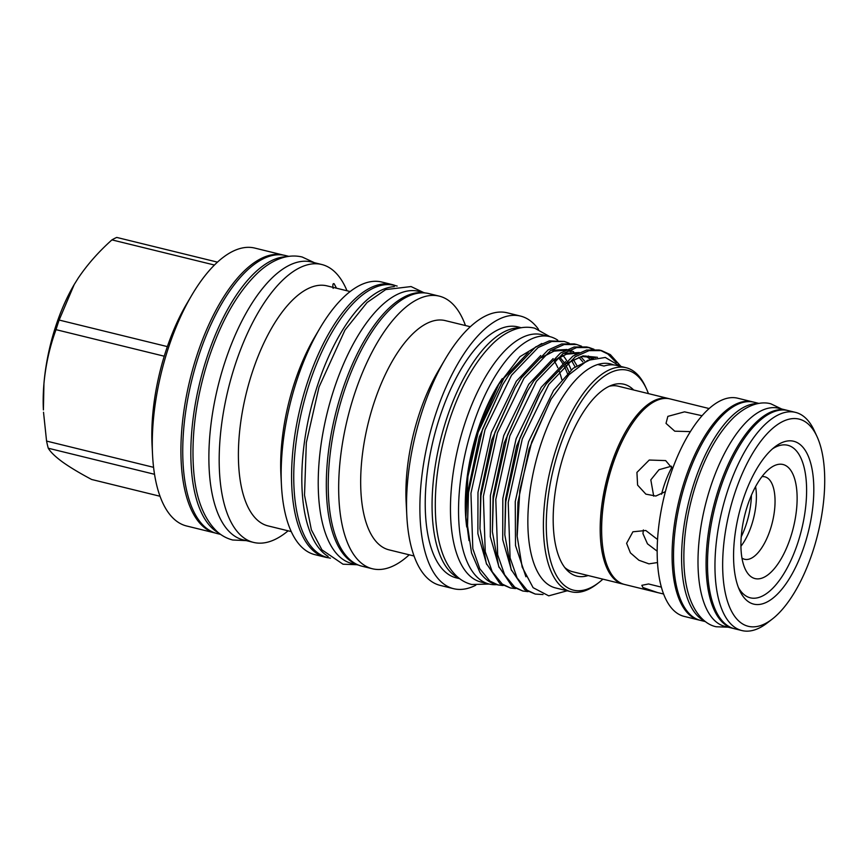 <?xml version="1.0" encoding="UTF-8"?>
<svg xmlns="http://www.w3.org/2000/svg" width="868" height="868" viewBox="0 0 868 868"><rect width="100%" height="100%" fill="white"/><g stroke="black" fill="none" stroke-linecap="round" stroke-linejoin="round"><path stroke-width="1.3" d="M757.905 403.609A112.33 47.979 103.8 0 0 693.977 483.465A112.33 47.979 103.8 0 0 704.588 620.956M758.957 403.414L754.032 402.209A112.33 47.979 103.8 0 0 685.904 481.49A112.33 47.979 103.8 0 0 700.509 620.403L705.434 621.607M733.785 628.551A112.33 47.979 -76.2 0 1 733.069 628.389L724.986 626.403A112.33 47.979 -76.2 0 1 710.382 487.49A112.33 47.979 -76.2 0 1 778.509 408.22L786.592 410.195A112.33 47.979 -76.2 0 1 787.309 410.39M733.069 628.389A112.33 47.979 -76.2 0 1 718.454 489.476A112.33 47.979 -76.2 0 1 786.592 410.195M358.56 565.111L351.887 563.473A140.106 59.849 -76.2 0 1 333.67 390.209A140.106 59.849 -76.2 0 1 418.647 291.333L425.32 292.972M358.093 564.916A140.106 59.849 -76.2 0 1 341.753 392.195A140.106 59.849 -76.2 0 1 424.821 292.928M394.322 286.624A140.106 59.849 103.8 0 0 317.265 386.184A140.106 59.849 103.8 0 0 328.137 556.399M397.153 286.06L394.17 285.333A140.106 59.849 103.8 0 0 309.192 384.209A140.106 59.849 103.8 0 0 327.41 557.473L330.393 558.2M661.394 587.148L648.559 583.969L641.832 585.314L642.938 587.538L657.629 592.584L624.569 584.468A95.523 40.807 -76.2 0 1 601.828 537.075L601.784 536.229A94.113 40.199 -76.2 0 1 611.962 466.539A94.113 40.199 -76.2 0 1 627.564 431.146L627.987 430.409A95.523 40.807 -76.2 0 1 670.096 398.922L709.123 408.546M601.828 537.075A95.523 40.807 -76.2 0 1 612.157 466.333A95.523 40.807 -76.2 0 1 627.987 430.409M623.864 584.283A95.523 40.807 -76.2 0 1 623.137 584.121A95.523 40.807 -76.2 0 1 610.714 465.986A95.523 40.807 -76.2 0 1 668.653 398.575A95.523 40.807 -76.2 0 1 669.369 398.759M755.561 486.644A42.456 18.13 -76.2 0 1 751.721 524.739A42.456 18.13 -76.2 0 1 740.936 546.254M761.952 476.64A42.456 18.13 -76.2 0 1 764.849 476.814A42.456 18.13 -76.2 0 1 767.692 478.149A42.456 18.13 -76.2 0 1 770.372 529.317A42.456 18.13 -76.2 0 1 744.614 559.274A42.456 18.13 -76.2 0 1 741.977 558.081M702.049 415.718L684.526 411.844L667.861 416.369L666.016 423.389L674.761 431.19L690.375 431.613M672.559 468.796L665.658 460.593L649.242 460.04L636.928 472.42L637.6 485.114L645.868 494.142L655.828 496.04L665.398 491.635M653.702 496.16L650.816 479.852L658.996 469.718L671.42 466.203M657.564 539.505L645.803 530.5L632.902 531.791L626.609 543.314L630.407 552.873L638.913 560.251L648.938 563.853L657.326 562.572M657.185 551.18L647.474 543.835L642.971 533.679L643.351 529.936M748.086 601.491A83.849 35.816 103.8 0 0 804.571 544.952A83.849 35.816 103.8 0 0 799.287 443.895A83.849 35.816 103.8 0 0 774.864 446.89A83.849 35.816 103.8 0 0 738.896 514.16A83.849 35.816 103.8 0 0 739.644 590.435A83.849 35.816 103.8 0 0 748.086 601.491M738.429 587.549A78.543 33.548 103.8 0 0 745.048 595.361A78.543 33.548 103.8 0 0 797.952 542.402A78.543 33.548 103.8 0 0 793.005 447.736A78.543 33.548 103.8 0 0 772.455 448.875M699.792 620.208A112.33 47.979 -76.2 0 1 699.076 620.056A112.33 47.979 -76.2 0 1 684.472 481.132A112.33 47.979 -76.2 0 1 752.599 401.862A112.33 47.979 -76.2 0 1 753.315 402.047M699.076 620.056L684.168 616.389A112.33 47.979 -76.2 0 1 669.553 477.476A112.33 47.979 -76.2 0 1 737.691 398.206L752.599 401.862M772.195 619.134L767.138 623.029A112.33 47.979 -76.2 0 1 741.956 630.569A112.33 47.979 -76.2 0 1 727.341 491.657A112.33 47.979 -76.2 0 1 795.479 412.376A112.33 47.979 -76.2 0 1 814.314 430.723L816.994 436.517A106.666 45.559 -76.2 0 1 812.969 551.006A106.666 45.559 -76.2 0 1 772.195 619.134A106.666 45.559 -76.2 0 1 727.189 600.363A106.666 45.559 -76.2 0 1 734.404 494.38A106.666 45.559 -76.2 0 1 816.994 436.517M741.956 630.569L734.491 628.736A112.33 47.979 -76.2 0 1 719.887 489.823A112.33 47.979 -76.2 0 1 788.025 410.553L795.479 412.376M751.091 576.743A58.731 25.085 103.8 0 0 790.65 537.14A58.731 25.085 103.8 0 0 786.961 466.355A58.731 25.085 103.8 0 0 769.851 468.449A58.731 25.085 103.8 0 0 744.657 515.57A58.731 25.085 103.8 0 0 745.178 568.996A58.731 25.085 103.8 0 0 751.091 576.743M609.195 386.282A95.523 40.807 -76.2 0 1 618.233 386.206L668.653 398.575M254.812 248.085A143.079 61.118 103.8 0 0 191.752 295.25A143.079 61.118 103.8 0 0 168.034 349.055A143.079 61.118 103.8 0 0 152.562 455.006A143.079 61.118 103.8 0 0 186.642 525.997L215.286 533.028A143.079 61.118 103.8 0 1 196.689 356.086A143.079 61.118 103.8 0 1 283.467 255.116L254.812 248.085M191.752 295.25L186.761 303.735A126.663 54.098 103.8 0 0 167.361 346.603A126.663 54.098 103.8 0 0 165.755 351.377A126.663 54.098 103.8 0 0 164.236 356.205A126.663 54.098 103.8 0 0 152.063 445.165L152.562 455.006M220.635 534.406L217.141 533.549A143.144 61.14 -76.2 0 1 198.522 356.531A143.144 61.14 -76.2 0 1 285.344 255.507L288.849 256.364M218.844 533.061A143.144 61.14 -76.2 0 1 206.606 358.506A143.144 61.14 -76.2 0 1 286.635 256.722M496.789 584.631A127.368 54.402 -76.2 0 1 489.14 584.034L481.056 582.048A127.368 54.402 -76.2 0 1 464.499 424.539A127.368 54.402 -76.2 0 1 541.751 334.657L549.835 336.632A127.368 54.402 -76.2 0 1 557.755 340.202M489.14 584.034A127.368 54.402 -76.2 0 1 472.583 426.524A127.368 54.402 -76.2 0 1 549.835 336.632M588.146 575.538A98.789 42.196 -76.2 0 1 570.287 573.032A98.789 42.196 -76.2 0 1 566.62 569.766A98.789 42.196 -76.2 0 1 559.469 470.141A98.789 42.196 -76.2 0 1 611.918 385.142A98.789 42.196 -76.2 0 1 630.613 387.356A98.789 42.196 -76.2 0 1 633.662 389.982M623.137 584.121L572.717 571.752A95.523 40.807 -76.2 0 1 566.305 568.746A95.523 40.807 -76.2 0 1 564.742 567.498M648.418 393.605A113.22 48.358 103.8 0 0 646.41 388.723A113.22 48.358 103.8 0 0 558.753 450.134A113.22 48.358 103.8 0 0 551.093 562.638A113.22 48.358 103.8 0 0 598.866 582.547A113.22 48.358 103.8 0 0 602.902 579.151M646.41 388.723L645.412 386.553A115.335 49.27 103.8 0 0 626.067 367.717A115.335 49.27 103.8 0 0 556.106 449.114A115.335 49.27 103.8 0 0 571.101 591.748A115.335 49.27 103.8 0 0 596.967 584.012L598.866 582.547M567.173 590.783L548.717 595.849L533.104 587.679L522.167 567.075L517.165 536.294L519.802 490.311L531.748 441.899L551.115 399.106L568.963 374.726L587.647 360.361L605.311 357.453L620.197 366.285M613.578 364.907A115.335 49.27 103.8 0 0 597.77 364.506A115.335 49.27 103.8 0 0 540.569 445.306A115.335 49.27 103.8 0 0 555.574 587.94L571.101 591.748M497.982 584.923L496.192 584.49A126.131 53.881 103.8 0 1 479.993 572.544L471.519 552.894L467.526 525.628L468.492 492.677L482.554 429.183L502.724 384.676L509.071 374.661L535.654 346.929L549.281 340.896L564.298 341.46L551.733 341.493L538.106 347.536L511.523 375.258L485.006 429.79L470.944 493.284L472.81 548.674L479.787 568.735L489.845 581.039L497.982 584.923L503.114 585.542M569.158 343.196L564.298 341.46M510.417 587.972L499.816 583.48L486.286 563.365L479.961 528.677L480.915 495.726L494.988 432.231L515.147 387.725L521.494 377.71L548.077 349.978L561.715 343.945L574.269 343.902L576.721 344.509L564.167 344.542L550.529 350.585L523.957 378.307L497.44 432.839L483.368 496.333L485.245 551.722L492.21 571.784L502.268 584.088L510.417 587.972L515.538 588.591M581.582 346.245L576.721 344.509M522.84 591.021L512.239 586.529L498.709 566.413L492.384 531.726L493.339 498.774L507.411 435.28L527.581 390.774L533.928 380.759L560.5 353.026L574.139 346.994L586.692 346.95L589.155 347.558L576.591 347.591L562.963 353.634L536.381 381.356L509.863 435.888L495.802 499.382L497.668 554.771L504.634 574.833L514.702 587.137L522.84 591.021L527.972 591.64M587.918 347.287L592.714 349.283M594.005 349.294L589.155 347.558M535.263 594.07L524.673 589.578L511.133 569.462L504.807 534.775L505.773 501.823L519.834 438.329L540.005 393.822L546.352 383.808L572.934 356.075L586.562 350.043L599.126 349.999L601.578 350.607L589.025 350.639L575.386 356.683L548.804 384.405L522.297 438.937L508.225 502.431L510.091 557.82L517.068 577.882L527.126 590.186L535.263 594.07L543.021 594.547M600.341 350.336L607.904 354.046L616.367 362.629M620.978 366.47L610.367 354.654L601.578 350.607M571.198 369.963A117.462 50.17 103.8 0 0 567.856 362.672M566.706 360.676A117.462 50.17 103.8 0 0 562.985 355.468M498.058 385.555A117.462 50.17 103.8 0 0 478.583 429.725A117.462 50.17 103.8 0 0 465.888 516.71A117.462 50.17 103.8 0 0 465.899 516.894M541.806 343.5L519.986 356.661L498.807 384.296L478.8 429.508L467.928 476.489L465.91 517.089L469.002 540.58M561.824 379.566A113.285 48.391 103.8 0 0 559.155 371.048M557.82 367.761A113.285 48.391 103.8 0 0 554.012 360.611M521.267 327.735L517.838 326.889A129.202 55.194 103.8 0 0 439.468 418.072A129.202 55.194 103.8 0 0 456.264 577.86L459.704 578.706M520.257 327.92A129.202 55.194 103.8 0 0 446.304 419.754A129.202 55.194 103.8 0 0 458.879 578.066M538.551 329.406A140.356 59.946 103.8 0 0 520.485 316.071L507.129 312.784A140.356 59.946 103.8 0 0 445.273 359.048A140.356 59.946 103.8 0 0 422 411.844A140.356 59.946 103.8 0 0 406.821 515.766A140.356 59.946 103.8 0 0 440.25 585.412L453.606 588.688A140.356 59.946 103.8 0 0 475.794 585.216M520.485 316.071A140.356 59.946 103.8 0 0 435.356 415.121A140.356 59.946 103.8 0 0 453.606 588.688M470.304 326.737L445.273 320.607A118.026 50.42 103.8 0 0 373.685 403.891A118.026 50.42 103.8 0 0 389.038 549.856L414.058 555.997M465.465 325.554A140.356 59.946 103.8 0 0 439.273 296.14A140.356 59.946 103.8 0 0 354.144 395.19A140.356 59.946 103.8 0 0 372.394 568.757A140.356 59.946 103.8 0 0 409.219 554.804M439.273 296.14L428.835 293.579A140.356 59.946 103.8 0 0 343.706 392.629A140.356 59.946 103.8 0 0 361.956 566.196L372.394 568.757M395.569 285.68A140.356 59.946 103.8 0 0 392.173 284.585L381.736 282.024A140.356 59.946 103.8 0 0 319.88 328.288A140.356 59.946 103.8 0 0 296.606 381.074A140.356 59.946 103.8 0 0 281.438 485.006A140.356 59.946 103.8 0 0 314.856 554.641L325.294 557.202A140.356 59.946 103.8 0 0 328.809 557.809M392.173 284.585A140.356 59.946 103.8 0 0 307.044 383.634A140.356 59.946 103.8 0 0 325.294 557.202M319.88 328.288L314.769 336.968A123.582 52.785 103.8 0 0 294.285 383.439A123.582 52.785 103.8 0 0 280.917 474.959L281.438 485.006M347.005 290.78A143.079 61.118 103.8 0 0 321.746 264.501L311.428 261.973A143.079 61.118 103.8 0 0 224.649 362.943A143.079 61.118 103.8 0 0 243.246 539.885L253.564 542.413A143.079 61.118 103.8 0 0 288.122 530.815M321.746 264.501A143.079 61.118 103.8 0 0 234.957 365.482A143.079 61.118 103.8 0 0 253.564 542.413M597.77 364.506L603.987 366.036A115.335 49.27 -76.2 0 1 616.747 365.439L626.067 367.717M350.14 291.539L326.976 285.865A123.582 52.785 103.8 0 0 252.024 373.077A123.582 52.785 103.8 0 0 268.093 525.91L291.257 531.585M333.149 288.371C332.542 284.888 332.867 283.348 334.126 283.727L336.513 288.198M333.301 283.695L334.126 283.727M445.273 359.048L438.47 370.603A118.026 50.42 103.8 0 0 418.908 414.991A118.026 50.42 103.8 0 0 406.137 502.388L406.821 515.766M567.412 373.5A113.285 48.391 103.8 0 0 564.037 365.916M562.746 363.649A113.285 48.391 103.8 0 0 558.406 357.768M502.29 378.622A113.285 48.391 103.8 0 0 477.758 430.257A113.285 48.391 103.8 0 0 466.724 527.039M568.963 371.992A113.285 48.391 103.8 0 0 565.361 364.647M564.102 362.65A113.285 48.391 103.8 0 0 559.578 357.117M661.546 494.25A55.899 23.881 -76.2 0 1 663.933 485.982A55.899 23.881 -76.2 0 1 671.93 467.201M74.659 283.793A112.156 47.903 103.8 0 0 74.116 284.693A112.156 47.903 103.8 0 0 43.942 383.558A112.156 47.903 103.8 0 0 43.4 409.924L43.942 383.558C45.711 364.668 49.736 346.701 56.019 329.656L164.236 356.205M160.027 496.257L91.617 479.472C79.726 473.158 70.058 467.353 62.583 462.047C55.368 456.752 50.594 452.141 48.261 448.224L154.537 474.297M153.582 467.331L46.568 441.074A126.663 54.098 103.8 0 0 48.261 448.224M46.568 441.074L43.519 412.257M167.361 346.603L59.133 320.053A126.663 54.098 103.8 0 0 56.019 329.656M59.133 320.053L74.236 284.498L78.185 278.161C87.321 264.588 98.572 251.828 111.939 239.883L214.439 265.033M217.467 262.136L116.757 237.431A126.663 54.098 103.8 0 0 111.939 239.883M657.629 592.584L663.64 594.016M751.428 495.205A47.056 20.105 -76.2 0 1 741.239 536.76M550.67 399.866L529.057 449.081L517.946 502.257L517.089 534.883M597.455 357.312L582.992 355.88L566.837 363.291M538.898 395.721L516.634 446.033L505.512 499.209L504.807 534.775M591.748 358.473L588.385 356.021M579.173 352.614L567.205 353.667L554.413 360.242M526.475 392.672L504.199 442.984L493.089 496.16L492.384 531.726M584.533 360.979L580.757 356.726M577.025 353.667L575.961 352.972M573.661 351.703L569.343 350.097M566.739 349.565L554.782 350.618L541.979 357.193M515.147 387.725L491.776 439.935L480.666 493.111L479.961 528.677M576.829 365.493L573.26 359.515M502.724 384.676L479.353 436.886L468.232 490.062L467.526 525.628M593.549 358.126L573.227 368.238L553.643 390.329L528.579 441.736L515.256 501.596L515.505 545.505L525.921 576.775M565.567 361.641L541.22 387.28L516.156 438.687L502.822 498.547L502.724 539.733L511.556 570.58M579.314 352.549L563.321 353.406M553.133 358.592L528.786 384.231L503.722 435.638L490.398 495.498L490.301 536.684L499.133 567.531M566.88 349.5L550.887 350.357M540.71 355.544L516.362 381.182L491.299 432.589L477.975 492.449L477.877 533.636L486.709 564.482M528.286 352.495L503.928 378.133L477.487 433.653M728.144 627.184L716.208 626.761C707.236 624.993 696.396 616.757 689.68 597.868C686.751 589.296 684.917 579.499 684.179 568.464C682.649 541.762 686.555 513.747 695.876 484.431C705.554 455.049 718.248 432.633 733.981 417.204C748.715 403.522 762.158 401.266 770.892 403.837L781.667 408.991M489.183 584.045L471.758 584.5C466.127 583.079 461.092 580.301 456.687 576.178C450.318 570.113 445.414 562.008 441.986 551.874C438.774 542.5 436.712 531.802 435.79 519.769C433.718 488.521 438.188 455.57 449.201 420.904C460.398 386.933 475.046 361.077 493.111 343.348C500.858 335.927 508.974 331.001 517.458 328.571C523.263 326.965 528.992 326.835 534.645 328.169L549.878 336.643M246.262 540.623L232.743 540.005C226.906 538.529 221.655 535.697 217.011 531.509C203.34 518.207 195.517 497.353 193.531 468.959C191.242 434.358 196.201 397.848 208.396 359.428C221.09 321.008 237.648 292.06 258.078 272.585C266.487 264.783 275.232 259.673 284.324 257.243C290.368 255.691 296.324 255.615 302.173 257.004L314.433 262.711M423.736 292.592L411.063 286.559L385.717 289.586L367.088 302.487L345.008 330.014L319.023 387.041L306.339 442.582L304.516 495.194L311.362 529.805L321.93 549.835L343.012 564.211L356.976 564.721M550.659 399.888L551.115 399.106M517.089 534.872L517.165 536.294M538.887 395.743L540.005 393.822M526.464 392.694L527.581 390.774M595.437 357.67L581.734 356.509L566.348 363.725M589.871 358.961L585.77 355.999M577.947 353.2L566.435 354.198L553.925 360.676M582.775 361.847L578.869 357.247M575.614 354.448L573.347 352.95M571.014 351.757L568.073 350.705M565.524 350.151L554.012 351.149L541.502 357.627M575.039 366.806L571.48 360.448"/></g></svg>
